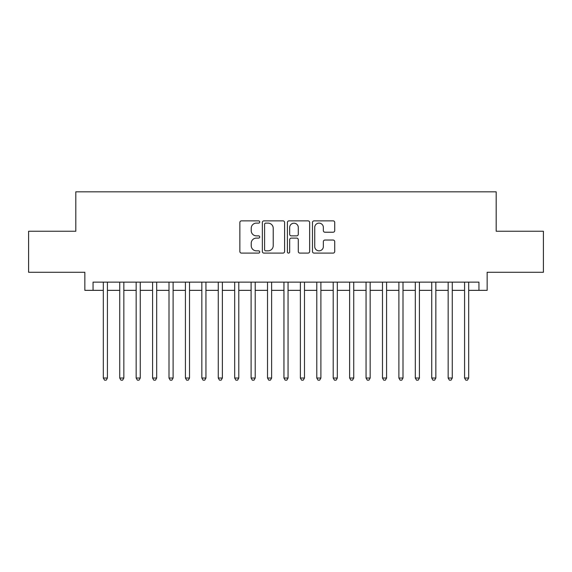<?xml version="1.0" encoding="UTF-8"?>
<svg xmlns="http://www.w3.org/2000/svg" width="572" height="572" viewBox="0 0 572 572"><rect width="100%" height="100%" fill="white"/><g stroke="black" fill="none" stroke-linecap="round" stroke-linejoin="round"><path stroke-width="0.86" d="M259.724 221.993A1.13 1.13 0 0 0 258.601 220.863L241.47 220.863A1.609 1.609 0 0 0 239.861 222.479L239.861 251.487A1.609 1.609 0 0 0 241.47 253.103L258.601 253.103A1.13 1.13 0 0 0 259.724 251.973A1.13 1.13 0 0 0 258.601 250.843L256.385 250.843A5.155 5.155 0 0 1 251.222 245.688L251.222 243.272A5.155 5.155 0 0 1 256.385 238.109L258.601 238.109A1.13 1.13 0 0 0 259.724 236.98A1.13 1.13 0 0 0 258.601 235.857L256.385 235.857A5.155 5.155 0 0 1 251.222 230.695L251.222 228.278A5.155 5.155 0 0 1 256.385 223.123L258.601 223.123A1.13 1.13 0 0 0 259.724 221.993M333.104 232.225A1.609 1.609 0 0 0 334.72 230.616L334.72 222.479A1.609 1.609 0 0 0 333.104 220.863L314.085 220.863A1.609 1.609 0 0 0 312.476 222.479L312.476 251.487A1.609 1.609 0 0 0 314.085 253.103L333.104 253.103A1.609 1.609 0 0 0 334.72 251.487L334.72 241.656A1.609 1.609 0 0 0 333.104 240.047L324.967 240.047A1.609 1.609 0 0 0 323.352 241.656L323.352 246.532A4.311 4.311 0 0 1 319.04 250.843A4.311 4.311 0 0 1 314.729 246.532L314.729 227.434A4.311 4.311 0 0 1 319.04 223.123A4.311 4.311 0 0 1 323.352 227.434L323.352 230.616A1.609 1.609 0 0 0 324.967 232.225L333.104 232.225M93.05 290.354L93.05 282.139L478.95 282.139L478.95 290.354L487.158 290.354L487.158 272.286L543.4 272.286L543.4 231.238L496.189 231.238L496.189 191.827L75.811 191.827L75.811 231.238L28.6 231.238L28.6 272.286L84.842 272.286L84.842 290.354L103.317 290.354M284.591 222.479A1.609 1.609 0 0 0 282.976 220.863L263.957 220.863A1.609 1.609 0 0 0 262.348 222.479L262.348 251.487A1.609 1.609 0 0 0 263.957 253.103L282.976 253.103A1.609 1.609 0 0 0 284.591 251.487L284.591 222.479M289.024 220.863L308.043 220.863A1.609 1.609 0 0 1 309.652 222.479L309.652 251.487A1.609 1.609 0 0 1 308.043 253.103L299.9 253.103A1.609 1.609 0 0 1 298.291 251.487L298.291 239.725A1.609 1.609 0 0 0 296.675 238.109L291.277 238.109A1.609 1.609 0 0 0 289.668 239.725L289.668 251.973A1.13 1.13 0 0 1 288.538 253.103A1.13 1.13 0 0 1 287.409 251.973L287.409 222.479A1.609 1.609 0 0 1 289.024 220.863M107.422 290.354L119.734 290.354M123.845 290.354L136.157 290.354M140.262 290.354L152.581 290.354M156.685 290.354L168.997 290.354M173.109 290.354L185.421 290.354M189.525 290.354L201.845 290.354M205.949 290.354L218.261 290.354M222.365 290.354L234.684 290.354M238.789 290.354L251.108 290.354M255.212 290.354L267.524 290.354M271.628 290.354L283.948 290.354M288.052 290.354L300.372 290.354M304.476 290.354L316.788 290.354M320.892 290.354L333.211 290.354M337.316 290.354L349.635 290.354M353.739 290.354L366.051 290.354M370.156 290.354L382.475 290.354M386.579 290.354L398.891 290.354M403.003 290.354L415.315 290.354M419.419 290.354L431.738 290.354M435.843 290.354L448.155 290.354M452.266 290.354L464.578 290.354M468.683 290.354L478.95 290.354M265.73 223.123A1.13 1.13 0 0 0 264.6 224.253L264.6 249.714A1.13 1.13 0 0 0 265.73 250.843L268.068 250.843A5.155 5.155 0 0 0 273.223 245.688L273.223 228.278A5.155 5.155 0 0 0 268.068 223.123L265.73 223.123M298.291 227.513A4.311 4.311 0 0 0 293.979 223.202A4.311 4.311 0 0 0 289.668 227.513L289.668 234.241A1.609 1.609 0 0 0 291.277 235.857L296.675 235.857A1.609 1.609 0 0 0 298.291 234.241L298.291 227.513M107.422 282.139L107.422 378.042L103.317 378.042L103.317 282.139M107.422 378.042L106.192 380.173L104.547 380.173L103.317 378.042M123.845 282.139L123.845 378.042L119.734 378.042L119.734 282.139M123.845 378.042L122.608 380.173L120.971 380.173L119.734 378.042M140.262 282.139L140.262 378.042L136.157 378.042L136.157 282.139M140.262 378.042L139.032 380.173L137.387 380.173L136.157 378.042M156.685 282.139L156.685 378.042L152.581 378.042L152.581 282.139M156.685 378.042L155.455 380.173L153.811 380.173L152.581 378.042M173.109 282.139L173.109 378.042L168.997 378.042L168.997 282.139M173.109 378.042L171.872 380.173L170.234 380.173L168.997 378.042M189.525 282.139L189.525 378.042L185.421 378.042L185.421 282.139M189.525 378.042L188.295 380.173L186.651 380.173L185.421 378.042M205.949 282.139L205.949 378.042L201.845 378.042L201.845 282.139M205.949 378.042L204.719 380.173L203.074 380.173L201.845 378.042M222.365 282.139L222.365 378.042L218.261 378.042L218.261 282.139M222.365 378.042L221.135 380.173L219.498 380.173L218.261 378.042M238.789 282.139L238.789 378.042L234.684 378.042L234.684 282.139M238.789 378.042L237.559 380.173L235.914 380.173L234.684 378.042M255.212 282.139L255.212 378.042L251.108 378.042L251.108 282.139M255.212 378.042L253.982 380.173L252.338 380.173L251.108 378.042M271.628 282.139L271.628 378.042L267.524 378.042L267.524 282.139M271.628 378.042L270.399 380.173L268.761 380.173L267.524 378.042M288.052 282.139L288.052 378.042L283.948 378.042L283.948 282.139M288.052 378.042L286.822 380.173L285.178 380.173L283.948 378.042M304.476 282.139L304.476 378.042L300.372 378.042L300.372 282.139M304.476 378.042L303.239 380.173L301.601 380.173L300.372 378.042M320.892 282.139L320.892 378.042L316.788 378.042L316.788 282.139M320.892 378.042L319.662 380.173L318.018 380.173L316.788 378.042M337.316 282.139L337.316 378.042L333.211 378.042L333.211 282.139M337.316 378.042L336.086 380.173L334.441 380.173L333.211 378.042M353.739 282.139L353.739 378.042L349.635 378.042L349.635 282.139M353.739 378.042L352.502 380.173L350.865 380.173L349.635 378.042M370.156 282.139L370.156 378.042L366.051 378.042L366.051 282.139M370.156 378.042L368.926 380.173L367.281 380.173L366.051 378.042M386.579 282.139L386.579 378.042L382.475 378.042L382.475 282.139M386.579 378.042L385.349 380.173L383.705 380.173L382.475 378.042M403.003 282.139L403.003 378.042L398.891 378.042L398.891 282.139M403.003 378.042L401.766 380.173L400.128 380.173L398.891 378.042M419.419 282.139L419.419 378.042L415.315 378.042L415.315 282.139M419.419 378.042L418.189 380.173L416.545 380.173L415.315 378.042M435.843 282.139L435.843 378.042L431.738 378.042L431.738 282.139M435.843 378.042L434.613 380.173L432.968 380.173L431.738 378.042M452.266 282.139L452.266 378.042L448.155 378.042L448.155 282.139M452.266 378.042L451.029 380.173L449.392 380.173L448.155 378.042M468.683 282.139L468.683 378.042L464.578 378.042L464.578 282.139M468.683 378.042L467.453 380.173L465.808 380.173L464.578 378.042"/></g></svg>
